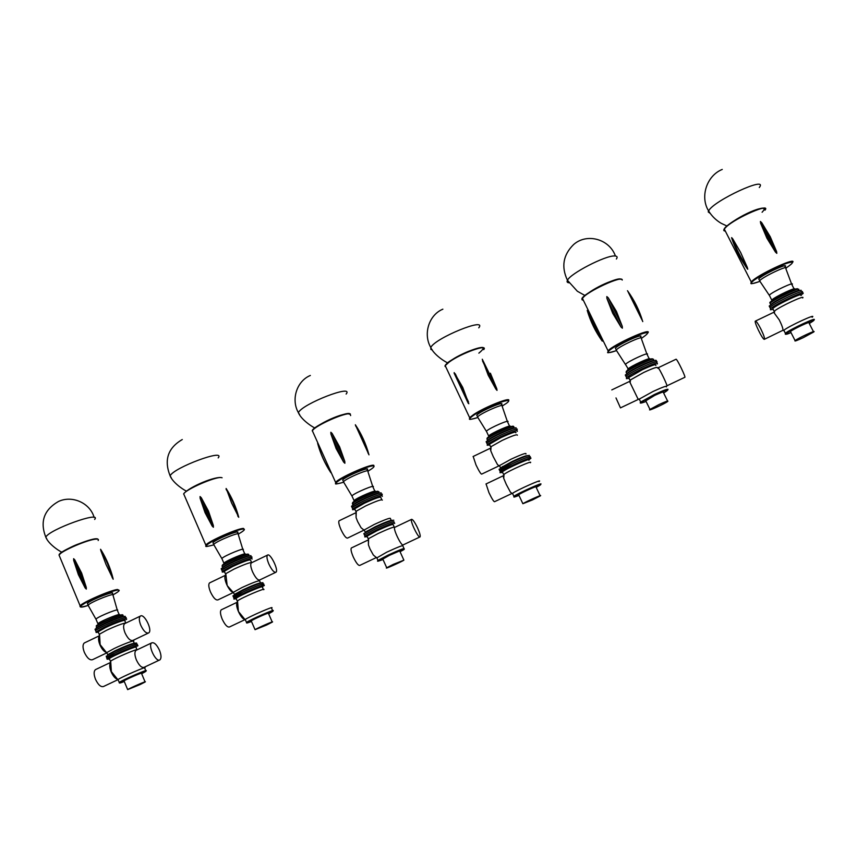 <?xml version="1.0" encoding="UTF-8"?>
<svg xmlns="http://www.w3.org/2000/svg" width="857" height="857" viewBox="0 0 857 857"><rect width="100%" height="100%" fill="white"/><g stroke="black" fill="none" stroke-linecap="round" stroke-linejoin="round"><path stroke-width="1.29" d="M616.387 259.018C617.758 256.993 617.136 255.975 614.523 255.964C605.299 255.461 570.184 273.651 567.452 280.282L567.452 280.282C566.627 281.814 567.163 282.649 569.069 282.789M732.307 239.864L731.653 237.635L732.767 238.889L740.694 252.59L747.304 267.395L747.765 269.205L746.361 267.427M775.424 252.033L766.865 238.085L760.609 223.249L760.405 221.46L761.787 222.777L770.229 236.736L776.592 251.562L776.817 253.351L775.424 252.033L760.609 223.249M769.693 307.031L769.2 306.067L772.8 303.453C780.909 298.204 799.035 289.827 801.231 290.309M770.379 308.37L769.886 307.417C774.332 302.703 807.98 287.159 801.777 292.676C807.98 287.159 774.332 302.703 769.886 307.417L769.2 306.067M770.486 304.149L770.047 303.282L770.7 304.567L773.892 302.242C781.07 297.604 797.053 290.212 799.013 290.641L799.87 290.512M769.682 295.901L769.307 295.162C772.414 291.691 796.228 280.678 791.922 284.717L794.053 288.863M760.18 281.674L759.656 280.732C763.148 276.468 790.829 263.677 785.923 268.595M759.238 279.896L758.745 278.932C762.216 274.647 789.886 261.867 785.001 266.806L785.441 267.641M760.737 328.756C763.78 335.012 764.969 338.536 764.315 339.34C762.58 339.811 753.367 320.722 755.499 321.054C756.485 321.396 758.231 323.967 760.737 328.756M773.721 312.312L779.27 319.897C781.83 325.06 783.062 328.51 782.987 330.256L764.465 339.265M803.18 337.701C796.849 340.636 794.16 341.611 795.092 340.604C797.899 338.215 817.428 329.195 813.657 332.023L803.18 337.701M790.668 331.948L790.443 331.509C793.196 329.034 812.715 320.025 808.987 322.939L813.454 331.638M784.198 330.995L783.844 330.309C787.99 326.506 817.792 312.73 812.115 317.251M774.46 312.173L774.653 310.92C779.87 306.485 805.976 294.422 802.688 297.968M773.175 309.42L772.575 309.463L772.757 308.584C776.71 304.449 806.437 290.705 800.952 295.558M771.707 309.581L770.389 309.763L770.582 308.766C775.039 304.085 808.687 288.53 802.473 294.037M615.99 397.937L620.457 407.878L615.99 397.937M629.509 381.451L638.229 399.437L620.489 407.868M666.896 385.821L684.775 377.326C686.328 378.012 677.169 358.965 676.066 359.222L675.98 359.265M666.821 385.854C668.192 386.625 659.054 367.61 658.133 367.782L676.066 359.222M659.076 404.515C665.718 401.451 668.621 400.412 667.774 401.397C665.075 403.69 646.489 412.078 649.981 409.421L659.076 404.515M645.771 400.84L654.619 395.441C661.25 392.388 664.164 391.37 663.35 392.41L667.592 401.001M639.579 399.78L639.247 399.105L653.013 391.488C663.157 386.828 667.603 385.296 666.36 386.903M630.291 381.119L630.484 379.908L643.671 372.495C653.077 368.146 657.662 366.603 657.405 367.857L658.112 368.317M629.092 378.387L628.695 377.562L642.322 369.742C652.434 365.093 656.912 363.657 655.766 365.457M627.795 378.494L626.413 378.655L626.606 377.691C629.006 375.623 634.137 372.677 642.011 368.842C653.452 363.582 658.53 361.965 657.233 364M641.336 367.492C652.788 362.222 657.865 360.615 656.569 362.661L657.051 361.997C658.508 359.029 629.552 372.388 625.942 376.352C628.342 374.273 633.473 371.317 641.336 367.492M626.403 377.294L625.289 375.012L628.599 372.613C636.344 367.642 654.062 359.736 656.066 360.347L656.398 360.658M625.76 375.966L625.289 375.012M653.602 359.608C654.834 356.962 629.284 368.756 626.113 372.302L626.735 373.577L629.67 371.445C636.526 367.053 652.145 360.079 653.934 360.615L654.63 360.529M625.792 365.061L625.439 364.332C627.956 361.408 648.417 351.97 647.506 354.145M616.74 350.909L616.247 349.967C619.065 346.378 642.868 335.398 641.872 338.14M615.84 349.142L615.369 348.188C618.186 344.578 641.979 333.598 640.993 336.362M587.27 310.534L602.182 341.032M620.961 326.967L612.712 313.276L606.927 298.429L606.82 296.576L608.224 297.797L616.451 311.466L622.268 326.335L622.375 328.199L620.961 326.967L606.927 298.429M642.075 320.1L628.17 292.001C634.266 300.625 638.904 309.988 642.075 320.1M759.291 187.522C769.04 175.032 713.281 200.795 708.6 210.94L708.214 211.915L710.282 213.447M708.6 210.94L708.6 210.94C711.781 216.093 715.981 220.217 721.187 223.302L726.822 225.959M351.574 547.88L351.338 547.987C350.577 549.166 351.231 552.176 353.298 557.029C356.126 562.888 358.28 565.684 359.769 565.406L376.191 557.639M368.36 539.985L368.424 544.87L370.053 549.091L373.341 555.025L376.362 557.564M417.605 527.998C419.748 532.85 420.562 535.818 420.048 536.91C418.623 538.967 409.689 520.52 411.553 519.363C412.753 519.246 414.777 522.127 417.605 527.998M419.866 536.996L403.219 544.859C401.633 547.002 392.72 528.587 394.745 527.355L394.938 527.259M393.331 564.356L403.893 560.146C401.494 561.871 383.54 569.83 386.721 567.752L393.331 564.356M382.811 559.107L389.282 555.411L403.829 549.101M376.855 557.886L386.678 552.208C398.151 546.937 403.54 544.87 402.854 545.973L403.99 548.469M368.435 539.417L368.574 538.635L378.205 533.472C389.057 528.48 394.552 526.444 394.681 527.344L394.723 527.366M367.289 536.718L367.042 536.171L376.973 530.751C388.414 525.512 393.845 523.552 393.245 524.859L394.22 527.001M365.693 536.814L364.707 536.9L365.028 536.268L376.255 530.129C389.207 524.205 395.345 521.988 394.67 523.477M375.645 528.79C388.596 522.866 394.745 520.66 394.07 522.159C394.745 520.66 388.596 522.866 375.645 528.79L364.429 534.939L375.645 528.79M364.718 535.571L363.829 533.611L375.034 527.451C385.189 522.738 391.435 520.328 393.792 520.199M486.069 483.948L488.972 492.711C491.864 498.667 493.718 501.666 494.532 501.709L511.661 493.611M503.777 476.213L503.155 475.817L503.723 478.335L506.326 484.484L510.461 492.207L511.8 493.236M532.497 499.91L522.877 503.712C525.48 501.848 543.724 493.664 540.231 495.935L532.497 499.91M518.785 495.014L518.646 494.735C521.206 492.775 539.449 484.633 536 486.99L540.114 495.689M512.711 493.825L512.497 493.364C516.375 490.333 544.227 477.927 538.967 481.58M503.884 475.196L504.023 474.328C508.704 470.75 533.836 459.673 530.376 462.716M502.673 472.475L502.041 472.496L502.395 471.875C506.101 468.533 533.954 456.278 528.844 460.23M501.024 472.593L499.963 472.689L500.349 471.982C504.537 468.19 536.064 454.328 530.279 458.816M500.349 471.982L499.727 470.643C503.905 466.829 535.421 452.978 529.647 457.488C530.729 455.806 525.116 457.799 512.807 463.455L499.727 470.643L499.095 469.304L512.165 462.105C521.624 457.692 527.366 455.463 529.39 455.421M473.182 456.46L476.01 464.965C478.934 471.007 480.82 474.06 481.655 474.125L498.71 466.004M490.815 448.693L490.193 448.307L490.761 450.793L493.268 456.706L497.51 464.623L498.838 465.619M499.427 470L499.095 469.304M499.76 466.262L500.52 467.89L512.079 461.527C520.424 457.627 525.502 455.667 527.301 455.624L528.276 455.528M499.449 465.619L510.997 459.234C521.87 454.231 526.841 452.496 525.898 454.017M490.911 447.75L491.093 446.626L502.127 440.434C512.261 435.752 517.349 434.006 517.392 435.206M489.776 445.051L489.411 444.269L500.831 437.702C511.683 432.721 516.685 431.092 515.85 432.796M488.586 445.115L487.205 445.254L487.376 444.365L500.284 436.931C512.561 431.296 518.228 429.453 517.274 431.403M499.652 435.592C511.929 429.957 517.596 428.114 516.653 430.075C522.192 425.136 490.697 438.763 486.744 443.037L499.652 435.592M487.376 444.365L486.123 441.698L489.111 439.545C496.546 434.82 514.286 427.15 516.16 427.847M486.551 442.608L486.123 441.698M487.344 439.866L486.958 439.041L487.547 440.305L490.204 438.398C496.781 434.22 512.422 427.461 514.104 428.061L514.725 427.997M486.722 431.896L486.39 431.2C489.143 428.05 511.479 418.441 507.623 422.062L509.561 426.143M478.045 417.82L477.595 416.92C480.681 413.063 506.669 401.976 502.288 406.379M477.188 416.063L476.76 415.163C479.845 411.274 505.834 400.198 501.452 404.622L501.859 405.479M468.811 403.754L454.167 372.591L462.705 387.343L468.811 403.754M495.828 389.014L488.211 375.227L482.266 359.222L496.781 388.714L497.039 390.385L495.828 389.014L482.502 360.883M490.375 373.202L496.781 388.714M478.774 327.824C487.579 316.683 435.013 338.119 430.771 347.481L430.889 349.452L432.271 349.881M430.771 347.481L430.771 347.481C434.167 355.655 448.05 363.55 447.708 362.747M339.297 520.681L339.072 520.788C338.322 521.924 338.954 524.848 340.968 529.562C343.85 535.507 346.035 538.346 347.556 538.078L364.257 529.99M356.009 512.743L356.084 517.574L357.648 521.592L361.065 527.73L364.118 530.183M364.129 534.254L363.829 533.611M364.514 530.558L365.264 532.229L375.173 526.776C384.129 522.62 389.646 520.488 391.745 520.37L392.752 520.285M364.246 529.969L374.145 524.505C385.586 519.278 391.017 517.349 390.449 518.721L391.21 520.381M356.084 512.197L356.266 511.179L365.714 505.898C376.437 500.97 381.976 499.053 382.351 500.134M355.012 509.519L354.691 508.801L364.493 503.188C375.902 497.981 381.376 496.16 380.904 497.735L381.793 499.695M353.866 509.572L352.559 509.69L352.677 508.887L363.754 502.534C376.673 496.632 382.865 494.585 382.329 496.364M363.154 501.206C376.073 495.303 382.265 493.257 381.74 495.057C386.935 490.44 355.719 503.573 352.088 507.569L363.154 501.206M352.452 508.383L351.488 506.241L354.166 504.334C361.322 499.824 379.447 492.207 381.236 492.936M352.859 506.916L351.488 506.241M353.748 504.205L352.356 503.627L352.923 504.88L355.291 503.188C361.622 499.192 377.605 492.475 379.223 493.118L379.865 493.054M352.216 496.514L351.927 495.882C354.455 492.946 376.598 483.691 372.988 487.076L374.852 491.168M343.893 482.523L343.486 481.709C346.324 478.099 372.109 467.461 367.985 471.575M343.068 480.788L342.693 479.963C345.532 476.321 371.306 465.705 367.192 469.84L367.61 470.761M368.981 454.842L355.344 424.761C361.397 433.803 365.896 443.647 368.81 454.296L368.981 454.842M368.435 453.374L368.81 454.296M329.334 469.572L330.695 471.736L329.645 469.154M319.607 446.861L318.322 444.269L319.072 446.84M343.593 462.03L336.126 448.575L330.931 434.049L330.845 432.249L332.13 433.46L339.608 446.872L344.803 461.441L344.878 463.262L343.593 462.03L330.931 434.049M346.142 394.059C354.466 383.657 302.285 403.829 298.386 412.635L299.714 414.842M310.352 375.462C296.801 381.022 290.823 399.458 298.397 412.667L298.386 412.646C301.643 420.723 315.28 428.671 314.926 427.868M221.599 609.659L221.245 609.83C219.97 611.234 220.292 614.351 222.209 619.172C224.984 624.935 227.416 627.528 229.526 626.949L245.166 619.557M221.245 609.83L237.282 602.203C236.114 603.639 236.478 606.724 238.407 611.502C240.86 616.719 243.131 619.386 245.22 619.525M266.559 625.053L255.043 629.681C257.218 628.095 275.311 620.157 272.269 622.128L266.559 625.053M251.315 621.089L251.219 620.864C253.351 619.193 271.455 611.33 268.445 613.366L272.183 621.925M245.402 619.879L245.241 619.504C248.476 616.911 276.115 604.935 271.519 608.106L272.612 610.613M237.389 601.55L237.518 600.864C241.545 597.747 266.741 587.034 263.731 589.702M236.296 598.882L236.082 598.4C239.189 595.519 266.848 583.788 262.392 587.216L263.335 589.402M234.7 598.979L233.822 599.043L234.079 598.486C237.582 595.229 268.884 581.957 263.827 585.856M234.079 598.486L233.511 597.179C237.003 593.89 268.305 580.639 263.26 584.56C263.442 583.263 256.736 585.706 243.163 591.898L233.511 597.179L232.933 595.861L242.585 590.58C253.404 585.577 260.185 582.942 262.938 582.685M268.873 564.056C266.934 559.353 266.473 556.375 267.502 555.111C270.191 552.54 278.996 570.441 275.933 572.24C274.069 572.669 271.712 569.948 268.873 564.056M275.633 572.38L259.735 579.953C257.796 580.425 255.407 577.725 252.569 571.855C250.651 567.152 250.233 564.163 251.326 562.878L251.637 562.728M209.901 582.749L209.558 582.91C208.305 584.26 208.615 587.291 210.49 591.983C213.318 597.822 215.793 600.457 217.935 599.889L233.115 592.648M209.558 582.91L225.52 575.251C224.373 576.632 224.738 579.643 226.612 584.27L227.287 585.717C229.622 590.119 231.701 592.358 233.5 592.433M233.179 596.429L232.933 595.861M233.65 592.776L234.39 594.49L242.927 589.809C252.472 585.395 258.471 583.081 260.914 582.846L262.006 582.76M233.425 592.251L241.953 587.57C253.94 582.107 259.864 579.964 259.735 581.142L260.474 582.846M225.627 574.554L225.798 573.665L233.94 569.134C244.009 564.495 250.062 562.288 252.087 562.513M224.609 571.908L224.33 571.276L232.772 566.456C244.738 561.024 250.705 559 250.662 560.382L251.54 562.396M223.441 571.962L222.252 572.058L222.317 571.351L231.861 565.899C245.413 559.75 252.151 557.468 252.097 559.043M231.294 564.581C244.834 558.432 251.583 556.161 251.54 557.746C256.404 553.44 225.059 566.348 221.749 570.044L231.294 564.581M222.07 570.773L221.181 568.737L223.559 567.055C230.458 562.738 249.269 555.004 251.026 555.732M221.502 569.466L221.181 568.737M222.392 566.809L222.113 566.145L222.649 567.388L224.748 565.899C230.854 562.085 247.437 555.261 249.023 555.893L249.773 555.839M222.092 559.032L221.845 558.475C224.138 555.754 246.377 546.68 243.002 549.83L244.802 553.943M214.057 545.148L213.714 544.42C216.296 541.078 242.199 530.665 238.342 534.5M213.275 543.424L212.954 542.685C215.535 539.321 241.438 528.93 237.593 532.786L238.021 533.772M238.492 516.6L231.594 502.952L226.548 489.315M193.286 516.075L197.303 525.362M212.161 526.027L205.069 512.69L200.131 498.324L200.056 496.535L201.299 497.746L208.433 511.04L213.329 525.459L213.393 527.248L212.161 526.027L200.131 498.324M218.192 457.895C226.066 448.211 173.65 467.622 170.115 475.839L171.271 477.799M140.794 625.331C138.995 620.65 138.845 617.576 140.355 616.097C144.201 612.991 152.9 630.581 148.679 632.916C146.215 633.644 143.58 631.116 140.794 625.331M148.282 633.109L133.017 640.383C130.478 641.154 127.822 638.647 125.036 632.873C123.247 628.192 123.14 625.107 124.715 623.607L125.122 623.403M84.757 642.771L84.307 642.975C82.593 644.55 82.604 647.667 84.34 652.338C87.114 658.08 89.856 660.522 92.588 659.665L106.6 652.98M99.123 636.28C98.18 638.229 98.448 641.09 99.937 644.871C101.994 649.392 104.275 651.963 106.782 652.563L114.185 648.513C123.783 643.886 136.038 639.408 133.478 641.422L134.206 643.168M106.418 656.633L107.907 655.016L114.581 651.577C126.043 646.296 133.371 643.446 136.584 643.018M115.127 652.895C126.011 647.667 139.852 642.546 136.938 644.785C141.651 641.143 109.921 654.427 106.761 657.448L115.127 652.895M107.875 659.162L107.104 659.226L106.214 656.141M106.975 653.002L107.714 654.769L115.106 650.731C125.218 646.082 131.71 643.553 134.56 643.178L135.77 643.082M99.337 634.941L99.508 634.159L106.568 630.259C116.477 625.696 122.969 623.264 126.033 622.975M98.362 632.316L98.137 631.77L105.454 627.613C115.02 622.964 127.339 618.711 124.854 620.875L125.722 622.953M97.141 632.38L96.091 632.466L96.113 631.855L104.383 627.153C115.213 621.893 129.15 617.094 126.333 619.547M103.836 625.846C114.667 620.586 128.604 615.797 125.797 618.261C130.103 614.523 101.608 625.824 96.188 630.045L103.836 625.846M96.113 631.855L95.031 629.263L97.13 627.785C103.793 623.65 123.515 615.669 125.261 616.365M159.498 650.313C161.341 655.112 161.491 658.283 159.938 659.836C156.103 662.997 147.479 645.15 151.743 642.868C154.185 642.15 156.767 644.625 159.498 650.313M159.531 660.029L144.212 667.271C141.716 668.042 139.091 665.578 136.359 659.879C134.528 655.069 134.42 651.888 136.038 650.334L136.456 650.142M95.909 669.413L95.459 669.628C93.692 671.245 93.702 674.459 95.481 679.258C98.201 684.925 100.901 687.325 103.59 686.468L117.816 679.74M110.328 662.964C109.353 664.968 109.621 667.924 111.142 671.834C113.349 676.623 115.716 679.151 118.255 679.408M140.173 684.529L127.661 689.606C129.611 688.15 147.95 680.169 145.122 682.001L140.173 684.529M124.04 681.079L124.019 680.876C125.936 679.344 144.287 671.438 141.491 673.334L145.047 681.829M118.17 679.88L118.03 679.558C120.955 677.18 148.957 665.15 144.672 668.096L145.733 670.624M110.542 661.711L110.671 661.111C114.045 658.465 137.827 648.321 137.366 649.702M109.503 659.065L109.332 658.647C112.128 656.001 140.173 644.239 136.006 647.431L136.927 649.649M107.296 658.744C110.467 655.755 142.198 642.45 137.474 646.082M95.298 629.895L95.031 629.263M96.263 627.26L96.53 627.913L98.394 626.606C104.286 622.953 121.683 615.915 123.258 616.526L124.169 616.451M96.145 619.557L96.38 618.7C100.205 615.615 120.409 607.709 117.409 610.441L119.155 614.587M88.378 605.781L88.582 604.699C92.963 600.971 116.509 591.941 113.081 595.272M87.639 604.067L87.864 602.974C92.235 599.236 115.791 590.227 112.374 593.569L112.824 594.64M113.167 579.236L105.979 564.334L100.89 550.751L100.569 549.273L101.458 550.708C106.525 559.064 110.307 568.062 112.824 577.736L113.167 579.236M85.122 587.891L78.373 574.661L73.691 560.446L73.627 558.689L74.816 559.9L81.629 573.076L86.257 587.334L86.311 589.102L85.122 587.891L73.691 560.446M94.666 519.46C102.079 510.472 48.967 529.551 45.796 537.157L46.781 538.849M762.098 212.247C767.679 206.226 762.505 206.762 746.586 213.854C732.36 220.731 720.491 229.837 724.926 230.297M725.301 231.026C723.694 231.015 723.351 230.34 724.261 229.001L726.2 226.934C736.174 217.496 771.354 202.327 765.012 210.169C765.29 202.616 730.485 220.27 724.261 229.001L751.193 281.835L751.021 283.335M792.564 262.435C797.278 256.757 763.308 271.937 753.271 280.003L751.193 281.835C751.503 283.442 747.872 285.21 759.313 281.567C751.043 284.578 749.243 284.16 753.914 280.293C762.259 274.444 772.5 269.023 784.637 264.031C794.385 260.657 794.942 261.931 786.319 267.845M776.592 251.562L761.787 222.777M747.304 267.395C741.101 258.407 736.249 248.905 732.767 238.889M746.661 267.909C740.459 258.932 735.617 249.441 732.135 239.435M798.071 289.355C797.085 289.13 800.62 286.217 781.573 295.204C767.294 303.464 773.25 299.457 770.047 303.282C773.957 299.061 803.662 285.327 798.231 290.255M770.122 302.885C767.015 302.735 786.662 291.905 794.61 289.42M772.425 300.486C778.499 296.458 785.43 292.933 793.196 289.923C789.329 291.005 776.431 297.679 775.028 298.75L771.793 300.036C774.824 296.715 798.135 285.863 794.546 289.441M772.05 300.753L769.307 295.162M785.28 334.016L785.366 333.287C784.937 334.787 786.801 334.541 790.968 332.537C766.244 341.857 831.708 309.688 809.287 323.528M783.844 330.309L785.366 333.287C789.533 329.527 819.346 315.74 813.647 320.218M640.618 402.769L640.693 402.051C639.236 403.604 641.025 403.401 646.071 401.44C637.576 404.311 640.458 402.158 654.694 394.97C668.139 388.96 671.117 388.307 663.639 392.999M639.247 399.105L640.693 402.051L654.48 394.466C664.529 389.839 668.996 388.285 667.86 389.806M652.488 360.808L651.588 361.461M626.188 371.895C625.931 370.792 630.581 367.899 640.158 363.218L649.52 359.372M628.599 369.485L644.7 361.193C649.66 359.094 652.391 358.387 652.873 359.072L653.023 359.329M627.956 369.881L627.806 369.163C630.356 366.282 650.827 356.844 649.885 358.965M621.164 279.253C616.826 275.804 574.286 298.707 583.071 299.682M583.424 300.421L581.989 299.714L582.449 298.407C586.242 291.798 623.221 274.743 622.214 280.068M647.86 332.934C652.895 326.742 612.873 344.75 608.084 350.845L607.945 352.291M642.236 337.84L641.872 338.065C651.159 331.627 649.092 330.952 635.669 336.051C622.921 341.332 607.624 350.331 608.191 352.152C608.481 352.977 611.062 352.527 615.937 350.781M622.268 326.335L608.224 297.797M601.571 339.672C595.519 331.006 590.955 321.664 587.859 311.627M382.811 559.118C378.462 560.853 376.855 561.281 377.98 560.392C379.962 559.867 373.288 563.092 383.004 559.525C375.473 562.31 377.251 561.003 388.317 555.572C400.958 549.573 409.989 546.637 400.058 551.704M376.662 557.468L377.98 560.392L388.017 555.143C399.491 549.873 404.868 547.784 404.172 548.866L404.118 549.048M513.857 496.803L518.978 495.432C496.31 504.087 557.382 475.603 536.193 487.397M512.497 493.364L513.879 496.31C517.778 493.321 545.641 480.895 540.349 484.505M487.044 438.602C486.722 437.691 490.611 435.249 498.72 431.285L488.586 436.866L486.958 439.041C490.429 435.227 518.26 423.208 513.397 427.622M489.54 436.213L498.72 431.2L509.711 426.797M488.822 436.663L488.64 435.988L506.626 427.868C512.09 426.111 514.296 425.747 513.225 426.786M486.39 431.2L488.64 435.988C491.34 432.967 513.268 423.444 509.969 426.711M478.859 353.138C486.894 346.517 483.444 345.917 468.49 351.349C454.724 356.951 441.666 365.907 445.758 366.785M446.101 367.535L445.201 365.618L449.207 362.04C461.087 353.234 488.886 343.346 483.712 349.667M508.458 400.851C512.486 396.116 485.63 406.593 473.825 414.413L469.625 417.648L469.518 418.998M503.895 404.943L502.62 405.747C521.806 394.252 490.932 403.936 474.382 414.745C467.493 419.502 468.479 420.476 477.317 417.67M468.511 401.954L455.292 373.834M352.88 503.177C351.456 502.802 354.637 500.702 362.415 496.889L353.909 501.549L352.356 503.627C355.548 500.06 383.133 488.479 378.569 492.604L378.805 493.107M355.012 500.809L362.575 496.728L374.916 491.822M354.316 501.238L354.07 500.627L372.902 492.475C380.09 490.375 377.273 491.532 378.408 491.854M351.927 495.882L354.07 500.627C356.598 497.756 378.633 488.501 375.152 491.757M350.042 413.877C347.16 410.739 311.809 426.647 312.227 430.91M313.126 432.485L312.344 430.739C315.151 425.543 346.271 411.799 350.331 413.942M374.059 466.304L373.738 465.287C370.053 464.001 338.804 477.97 335.59 482.341L335.869 483.627M370.449 469.636L368.264 470.996C373.224 468.018 374.97 466.326 373.513 465.929C370.727 465.33 354.884 471.446 344.321 477.231C333.609 483.509 333.244 485.223 343.228 482.352C332.334 485.212 336.319 483.691 335.59 482.341L312.344 430.739C317.679 423.24 350.524 408.896 350.631 415.591M368.135 453.31C365.318 443.423 361.118 434.231 355.569 425.736M330.352 471.693C324.846 463.166 320.711 454.006 317.968 444.194M344.803 461.441L332.13 433.46M246.505 622.782L251.497 621.496C229.58 629.638 289.27 602.707 268.627 613.773M245.241 619.504L246.495 622.396C249.741 619.836 277.379 607.838 272.762 610.966L272.697 611.202M222.252 565.534C222.07 564.849 224.92 563.081 230.801 560.221C221.813 564.72 222.349 565.009 222.113 566.145C225.016 562.845 252.708 551.469 248.444 555.315L248.691 555.882M224.791 563.381L231.101 559.996L244.888 554.575M224.223 563.702L223.881 563.178L243.538 554.993C247.416 553.954 248.991 553.836 248.284 554.65M221.845 558.475L223.881 563.178C226.205 560.499 248.434 551.383 245.038 554.479L245.091 554.522M183.623 493.921L183.998 494.596M184.341 495.4L183.677 493.857C186.076 489.261 215.353 476.578 221.202 477.574M244.395 529.422L243.463 528.426C237.925 528.233 208.562 541.174 205.809 545.031C206.462 546.337 202.991 547.623 213.479 544.934C203.762 547.677 203.87 546.188 213.811 540.478C223.656 535.164 239.242 529.144 243.238 529.058C245.659 529.112 244.095 530.74 238.557 533.943L241.578 532.111M238.053 516.6C235.396 506.819 231.411 497.713 226.098 489.293M200.399 532.508L190.34 509.251M213.329 525.459L201.299 497.746M119.252 682.75L119.23 682.418C118.877 683.425 120.558 683.104 124.265 681.465C102.358 689.564 162.391 662.847 141.651 673.72M118.03 679.558L119.23 682.418C122.165 680.083 150.168 668.021 145.861 670.924L145.776 671.213M96.209 625.974L103.611 621.432L96.584 625.471L96.562 626.231C101.351 622.471 126.525 612.519 122.744 615.862L123.022 616.515M98.898 623.864L119.327 615.187M119.466 615.144L119.348 615.047C122.347 612.359 102.165 620.318 98.319 623.36L98.351 624.11L118.395 615.465C122.005 614.619 123.408 614.555 122.594 615.294M97.591 539.171C95.363 536.118 59.047 550.944 59.058 554.94M59.583 556.375L59.026 555.036C61.072 550.976 88.924 539.107 96.305 539.117C98.212 539.032 98.834 539.503 98.169 540.51M119.198 590.334L117.473 589.477C110.371 590.216 82.454 602.385 80.108 605.781L80.129 606.713M117.034 592.476L113.21 594.747C119.391 591.298 120.741 589.755 117.259 590.098C109.471 591.844 99.562 595.701 87.521 601.678C78.201 606.938 78.319 608.213 87.885 605.503C82.101 607.538 79.508 607.624 80.108 605.781L59.026 555.036L61.65 552.326C61.49 552.176 70.103 547.248 76.669 544.634C90.135 539.567 97.259 537.789 98.041 539.31M112.267 577.8C109.76 568.127 105.968 559.107 100.89 550.751M86.257 587.334L74.816 559.9M584.935 295.483L577.361 291.251L567.452 280.282M615.412 256.007C609.498 239.007 586.777 232.718 573.569 244.588C563.145 254.872 561.099 266.752 567.42 280.218M731.621 237.85C735.285 248.873 740.587 259.285 747.518 269.087M773.892 302.242L772.8 303.453M791.568 283.978L785.848 268.67M769.243 295.226L759.591 280.807M759.656 280.732L758.745 278.932M773.882 312.237L755.499 321.054M795.092 340.604L790.443 331.509M774.653 310.92L774.428 312.484M782.987 330.256L783.544 330.598M774.16 311.337L772.757 308.584M772.575 309.463L770.389 309.763M770.582 308.766L769.886 307.417M629.552 381.429L611.802 389.903M649.981 409.421L645.567 400.412M630.473 379.908L630.184 382.329M638.122 398.816L638.958 399.373M630.024 380.294L628.695 377.562M628.513 378.408L626.413 378.655M626.606 377.691L625.942 376.352M629.67 371.445L628.599 372.613M626.113 372.302C629.713 367.16 634.169 366.732 640.158 363.218L628.481 369.378L625.439 364.332M649.199 358.751L647.174 354.648M646.831 353.92L641.432 338.836M625.385 364.386L616.183 350.042M641.036 337.819L640.629 336.983M616.247 349.967L615.369 348.188M615.947 350.781C609.263 352.763 606.574 353.234 607.892 352.195L608.084 350.845L582.449 298.407C588.513 290.266 615.176 277.486 621.689 279.393M587.227 310.395C590.462 321.461 595.476 331.713 602.257 341.14M627.474 290.727C634.33 300.121 639.429 310.416 642.75 321.611M722.247 169.429C706.704 175.642 699.783 196.831 708.61 210.94M367.964 540.081L351.338 547.987M394.745 527.355L411.553 519.363M403.786 559.921L399.865 551.297M386.721 567.752L382.693 558.85M368.574 538.635L368.424 544.87M373.341 555.025L376.459 557.628M368.264 538.871L367.042 536.171M366.753 536.728L364.707 536.9M365.028 536.268L364.429 534.939M503.155 475.817L485.951 484.001M522.877 503.712L518.646 494.735M504.023 474.339L503.723 478.335M510.461 492.207L512.272 493.546M503.67 474.596L502.395 471.875M502.041 472.496L499.963 472.689M490.193 448.307L473.064 456.524M502.673 466.444L501.516 467.665M491.093 446.626L490.761 450.793M497.51 464.623L499.203 465.865M490.686 446.968L489.411 444.269M489.261 445.051L487.205 445.254M490.204 438.398L489.111 439.545M507.323 421.365L502.223 406.443M486.348 431.253L477.542 416.984M477.595 416.92L476.76 415.163M477.328 417.67C466.497 420.658 470.075 419.137 469.625 417.648L445.201 365.618C447.772 362.532 445.801 363.614 454.992 357.926C464.815 352.109 482.298 345.575 483.637 347.931M454.156 373.245L468.254 403.326M442.876 309.173C428.961 314.84 422.887 333.984 430.782 347.492M355.623 512.85L339.072 520.788M367.182 530.933L365.993 532.154M356.266 511.179L356.084 517.574M361.065 527.73L364.021 530.183M355.901 511.49L354.691 508.801M354.584 509.508L352.559 509.69M352.677 508.887L352.088 507.569M355.291 503.188L354.166 504.334M372.72 486.433L367.932 471.639M351.884 495.924L343.432 481.763M343.486 481.709L342.693 479.963M317.636 443.358C320.475 453.856 324.878 463.637 330.856 472.689M255.043 629.681L251.219 620.864M237.518 600.864L238.417 611.48L245.059 619.643M237.25 601.078L236.082 598.4M235.857 598.882L233.822 599.043M263.581 585.299L263.26 584.56M267.502 555.111L251.326 562.878M263.013 583.992L262.692 583.253M236.093 593.355L234.85 594.576M259.596 580.618L259.682 579.996M225.798 573.665L227.159 585.46M227.287 585.717L233.233 592.444M225.487 573.933L224.33 571.276M224.266 571.898L222.252 572.058M251.787 558.314L251.54 557.746M222.317 571.351L221.749 570.044M251.219 557.018L250.972 556.45M224.748 565.899L223.559 567.055M242.777 549.262L238.289 534.554M221.813 558.518L213.672 544.474M213.714 544.42L212.954 542.685M205.809 545.031L183.677 493.857C188.99 486.765 216.542 475.571 222.092 477.767M226.119 488.49C231.808 497.328 236.007 506.926 238.749 517.285M190.158 508.833L200.624 533.033M186.408 490.965C186.805 491.779 173.275 483.862 170.115 475.839C163.837 460.048 167.886 447.943 182.273 439.534M140.355 616.097L124.715 623.607M99.187 635.851L84.307 642.975M136.734 644.303L136.392 643.5M109.214 653.773L107.907 655.016M133.371 640.961L133.51 640.158M99.508 634.159L100.14 644.646L106.622 652.723M99.241 634.405L98.137 631.77M98.116 632.305L96.091 632.466M126.065 618.925L125.797 618.261M136.038 650.334L151.743 642.868M110.392 662.525L95.459 669.628M127.661 689.606L124.019 680.876M144.565 667.774L144.694 667.035M110.671 661.111L111.367 671.631L117.88 679.676M110.435 661.293L109.332 658.647M109.15 659.065L107.104 659.226M137.27 645.6L136.938 644.785M125.529 617.64L125.251 616.986M98.394 626.606L97.13 627.785M118.545 615.412L117.452 615.733M97.88 623.725L95.941 619.075M117.227 609.959L113.038 595.315M95.909 619.108L88.046 605.203M88.089 605.16L87.371 603.435M101.158 550.13C106.472 558.775 110.414 568.127 112.974 578.186M61.961 552.112C62.465 552.969 48.892 545.159 45.796 537.157M94.152 517.489C90.167 503.091 72.309 494.939 58.426 501.495C43.996 509.829 39.786 521.699 45.775 537.125"/></g></svg>
